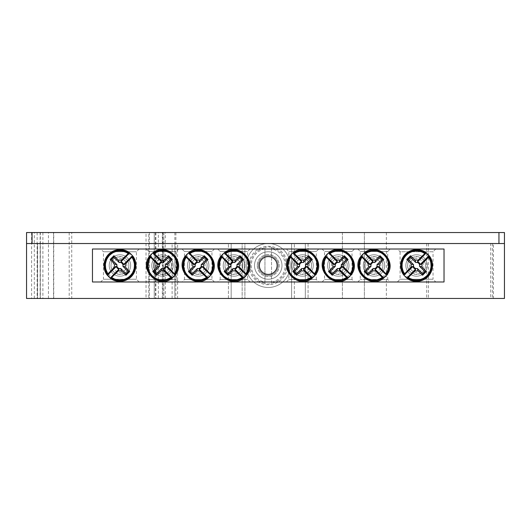 <?xml version="1.0" encoding="UTF-8"?>
<svg xmlns="http://www.w3.org/2000/svg" width="531" height="531" viewBox="0 0 531 531"><rect width="100%" height="100%" fill="white"/><g stroke="black" fill="none" stroke-linecap="round" stroke-linejoin="round"><path stroke-width="0.4" stroke-dasharray="2.65 1.99" d="M365.082 265.5C364.452 276.97 383.521 276.97 382.891 265.5C383.521 254.03 364.452 254.03 365.082 265.5A8.908 8.908 0 0 1 378.444 257.787A8.908 8.908 0 0 1 378.444 273.213A8.908 8.908 0 0 1 365.082 265.5M329.379 265.5C328.749 276.97 347.818 276.97 347.188 265.5C347.818 254.03 328.749 254.03 329.379 265.5A8.908 8.908 0 0 1 342.734 257.787A8.908 8.908 0 0 1 342.734 273.213A8.908 8.908 0 0 1 329.379 265.5M357.781 249.019L360.257 251.495L360.257 279.505L357.781 281.981L390.192 281.981L387.723 279.505L360.257 279.505L387.723 279.505L387.723 251.495L360.257 251.495L387.723 251.495L390.192 249.019L357.781 249.019L390.192 249.019M444.029 249.019L92.467 249.019L92.467 281.981L444.029 281.981L444.029 249.019M354.489 249.019L322.078 249.019L354.489 249.019L352.013 251.495L324.554 251.495L352.013 251.495L352.013 279.505L324.554 279.505L352.013 279.505L354.489 281.981L322.078 281.981L354.489 281.981M146.297 249.019L178.708 249.019L146.297 249.019L148.773 251.495L176.239 251.495L148.773 251.495L148.773 279.505L176.239 279.505L148.773 279.505L146.297 281.981L178.708 281.981L146.297 281.981M217.71 249.019L250.121 249.019L217.71 249.019L220.179 251.495L247.645 251.495L220.179 251.495L220.179 279.505L247.645 279.505L220.179 279.505L217.71 281.981L250.121 281.981L217.71 281.981M100.704 249.019L139.162 249.019L100.704 249.019L103.452 251.767L136.414 251.767L103.452 251.767L103.452 279.233L136.414 279.233L103.452 279.233L100.704 281.981L139.162 281.981L100.704 281.981M397.334 249.019L435.785 249.019L397.334 249.019L400.082 251.767L433.037 251.767L433.037 279.233L400.082 279.233L433.037 279.233L435.785 281.981L397.334 281.981L435.785 281.981M182.007 249.019L214.411 249.019L182.007 249.019L184.476 251.495L211.942 251.495L184.476 251.495L184.476 279.505L211.942 279.505L184.476 279.505L182.007 281.981L214.411 281.981L182.007 281.981M318.786 249.019L286.375 249.019L318.786 249.019L316.31 251.495L288.844 251.495L316.31 251.495L316.31 279.505L288.844 279.505L316.31 279.505L318.786 281.981L286.375 281.981L318.786 281.981M390.192 281.981L357.781 281.981M322.078 281.981L324.554 279.505L324.554 251.495L322.078 249.019M293.676 265.5C293.046 276.97 312.115 276.97 311.485 265.5C312.115 254.03 293.046 254.03 293.676 265.5A8.908 8.908 0 0 1 307.031 257.787A8.908 8.908 0 0 1 307.031 273.213A8.908 8.908 0 0 1 293.676 265.5M286.375 281.981L288.844 279.505L288.844 251.495L286.375 249.019M153.598 265.5C152.968 276.97 172.037 276.97 171.407 265.5A8.908 8.908 0 0 1 158.052 273.213A8.908 8.908 0 0 1 158.052 257.787A8.908 8.908 0 0 1 171.407 265.5C172.037 254.03 152.968 254.03 153.598 265.5M189.308 265.5C188.671 276.97 207.747 276.97 207.117 265.5A8.908 8.908 0 0 1 193.755 273.213A8.908 8.908 0 0 1 193.755 257.787A8.908 8.908 0 0 1 207.117 265.5C207.747 254.03 188.671 254.03 189.308 265.5M178.708 249.019L176.239 251.495L176.239 279.505L178.708 281.981M214.411 249.019L211.942 251.495L211.942 279.505L214.411 281.981M259.34 265.5A8.908 8.908 0 0 0 268.248 274.408A8.908 8.908 0 0 0 277.149 265.5A8.908 8.908 0 0 0 268.248 256.592A8.908 8.908 0 0 0 259.34 265.5A8.908 8.908 0 0 1 272.702 257.787A8.908 8.908 0 0 1 272.702 273.213A8.908 8.908 0 0 1 259.34 265.5M111.025 265.5C110.441 276.976 129.425 276.976 128.834 265.5A8.908 8.908 0 0 1 115.479 273.213A8.908 8.908 0 0 1 115.479 257.787A8.908 8.908 0 0 1 128.834 265.5C129.425 254.024 110.441 254.024 111.025 265.5M407.655 265.5C407.071 276.976 426.048 276.976 425.464 265.5A8.908 8.908 0 0 1 412.109 273.213A8.908 8.908 0 0 1 412.109 257.787A8.908 8.908 0 0 1 425.464 265.5C426.048 254.024 407.071 254.024 407.655 265.5M225.011 265.5C224.381 276.97 243.45 276.97 242.82 265.5A8.908 8.908 0 0 1 229.465 273.213A8.908 8.908 0 0 1 229.465 257.787A8.908 8.908 0 0 1 242.82 265.5C243.45 254.03 224.381 254.03 225.011 265.5M250.121 249.019L247.645 251.495L247.645 279.505L250.121 281.981M435.785 249.019L433.037 251.767L400.082 251.767L400.082 279.233L397.334 281.981M139.162 249.019L136.414 251.767L136.414 279.233L139.162 281.981M408.983 257.927A10.713 10.713 0 0 1 426.904 262.726A10.713 10.713 0 0 1 413.788 275.848A10.713 10.713 0 0 1 408.983 257.927A10.713 10.713 0 0 1 426.904 262.726A10.713 10.713 0 0 1 413.788 275.848A10.713 10.713 0 0 1 408.983 257.927M411.704 260.648A6.863 6.863 0 0 0 414.784 272.131A6.863 6.863 0 0 0 423.194 263.721A6.863 6.863 0 0 0 411.704 260.648M127.506 273.073A10.713 10.713 0 0 1 109.585 268.274A10.713 10.713 0 0 1 122.707 255.152A10.713 10.713 0 0 1 127.506 273.073A10.713 10.713 0 0 1 109.585 268.274A10.713 10.713 0 0 1 122.707 255.152A10.713 10.713 0 0 1 127.506 273.073M124.785 270.352A6.863 6.863 0 0 0 121.712 258.869A6.863 6.863 0 0 0 113.302 267.279A6.863 6.863 0 0 0 124.785 270.352M241.492 257.927A10.713 10.713 0 0 1 236.687 275.848A10.713 10.713 0 0 1 223.571 262.726A10.713 10.713 0 0 1 241.492 257.927A10.713 10.713 0 0 1 236.687 275.848A10.713 10.713 0 0 1 223.571 262.726A10.713 10.713 0 0 1 241.492 257.927M238.771 260.648A6.863 6.863 0 0 0 227.281 263.721A6.863 6.863 0 0 0 235.691 272.131A6.863 6.863 0 0 0 238.771 260.648M205.782 257.927A10.713 10.713 0 0 1 200.983 275.848A10.713 10.713 0 0 1 187.861 262.726A10.713 10.713 0 0 1 205.782 257.927A10.713 10.713 0 0 1 200.983 275.848A10.713 10.713 0 0 1 187.861 262.726A10.713 10.713 0 0 1 205.782 257.927M203.068 260.648A6.863 6.863 0 0 0 191.578 263.721A6.863 6.863 0 0 0 199.988 272.131A6.863 6.863 0 0 0 203.068 260.648M170.079 257.927A10.713 10.713 0 0 1 165.274 275.848A10.713 10.713 0 0 1 152.158 262.726A10.713 10.713 0 0 1 170.079 257.927A10.713 10.713 0 0 1 165.274 275.848A10.713 10.713 0 0 1 152.158 262.726A10.713 10.713 0 0 1 170.079 257.927M167.358 260.648A6.863 6.863 0 0 0 155.875 263.721A6.863 6.863 0 0 0 164.285 272.131A6.863 6.863 0 0 0 167.358 260.648M310.15 257.927A10.713 10.713 0 0 1 305.352 275.848A10.713 10.713 0 0 1 292.229 262.726A10.713 10.713 0 0 1 310.15 257.927A10.713 10.713 0 0 1 305.352 275.848A10.713 10.713 0 0 1 292.229 262.726A10.713 10.713 0 0 1 310.15 257.927M307.436 260.648A6.863 6.863 0 0 0 295.946 263.721A6.863 6.863 0 0 0 304.356 272.131A6.863 6.863 0 0 0 307.436 260.648M345.86 257.927A10.713 10.713 0 0 1 341.055 275.848A10.713 10.713 0 0 1 327.939 262.726A10.713 10.713 0 0 1 345.86 257.927A10.713 10.713 0 0 1 341.055 275.848A10.713 10.713 0 0 1 327.939 262.726A10.713 10.713 0 0 1 345.86 257.927M343.139 260.648A6.863 6.863 0 0 0 331.649 263.721A6.863 6.863 0 0 0 340.059 272.131A6.863 6.863 0 0 0 343.139 260.648M381.563 257.927A10.713 10.713 0 0 1 376.764 275.848A10.713 10.713 0 0 1 363.642 262.726A10.713 10.713 0 0 1 381.563 257.927A10.713 10.713 0 0 1 376.764 275.848A10.713 10.713 0 0 1 363.642 262.726A10.713 10.713 0 0 1 381.563 257.927M378.842 260.648A6.863 6.863 0 0 0 367.359 263.721A6.863 6.863 0 0 0 375.769 272.131A6.863 6.863 0 0 0 378.842 260.648M294.34 298.462L294.34 243.53L294.34 298.462L291.592 298.462L294.34 298.462M291.592 243.53L268.248 243.53L291.592 243.53L291.592 298.462L242.156 298.462L291.592 298.462L291.592 243.53M244.904 243.53L268.248 243.53A21.97 21.97 0 0 0 246.271 265.5A21.97 21.97 0 0 0 268.248 287.47A21.97 21.97 0 0 0 290.218 265.5A21.97 21.97 0 0 0 268.248 243.53L242.156 243.53L242.156 298.462L242.156 243.53L244.904 243.53L244.904 298.462L244.904 243.53M268.248 243.53A21.97 21.97 0 0 1 290.218 265.5A21.97 21.97 0 0 1 268.248 287.47A21.97 21.97 0 0 1 246.271 265.5A21.97 21.97 0 0 1 268.248 243.53M172.117 298.462L40.283 298.462L231.171 298.462L231.171 243.53L40.283 243.53L172.117 243.53L172.117 298.462L174.865 298.462L174.865 243.53L174.865 298.462L26.55 298.462L53.744 298.462L26.55 298.462L26.55 232.538L53.744 232.538L26.55 232.538L26.55 298.462M172.117 243.53L231.171 243.53L231.171 298.462L177.613 298.462L177.613 243.53M26.55 232.538L174.865 232.538L154.262 232.538L154.262 298.462L154.262 232.538L364.379 232.538L364.379 298.462L364.379 232.538L342.402 232.538L504.45 232.538L504.45 298.462L177.613 298.462M149.357 298.462L146.025 298.462L146.025 232.538L40.137 232.538L162.911 232.538L149.357 232.538L149.357 298.462L162.327 298.462L162.327 232.538M162.652 232.538L162.911 298.462L162.327 298.462M162.652 298.462L158.357 298.462L158.357 232.538M155.868 232.538L155.868 298.462L158.357 298.462M155.868 298.462L71.731 298.462L71.731 232.538M69.189 232.538L69.189 298.462L71.731 298.462M69.189 298.462L40.336 298.462L40.336 232.538M42.885 232.538L42.885 298.462L40.336 298.462M42.885 298.462L146.025 298.462M426.732 243.53L426.732 298.462L308.073 298.462L490.717 298.462L490.717 243.53L308.073 243.53L493.465 243.53L493.465 298.462L490.717 298.462M492.423 243.53L492.423 298.462L493.465 298.462L493.465 243.53L490.717 243.53M492.423 298.462L428.437 298.462L428.437 243.53M426.732 298.462L428.437 298.462M305.325 298.462L308.073 298.462L305.325 298.462L305.325 243.53L305.325 298.462M37.535 298.462L40.283 298.462L37.535 298.462L37.535 243.53L37.535 298.462M305.325 243.53L308.073 243.53L305.325 243.53M37.535 243.53L40.283 243.53L37.535 243.53M246.271 265.5A21.97 21.97 0 0 1 279.233 246.47A21.97 21.97 0 0 1 279.233 284.53A21.97 21.97 0 0 1 246.271 265.5A21.97 21.97 0 0 1 279.233 246.47A21.97 21.97 0 0 1 279.233 284.53A21.97 21.97 0 0 1 246.271 265.5M146.025 232.538L148.773 232.538L148.773 298.462L148.773 232.538L149.357 232.538M174.865 232.538L174.865 298.462M163.88 232.538L163.88 298.462L163.88 232.538M175.894 232.538L175.894 298.462M342.402 232.538L342.402 298.462L342.402 232.538M386.349 232.538L386.349 298.462M504.45 243.53L26.55 243.53M268.248 251.767A13.733 13.733 0 0 0 256.354 272.363A13.733 13.733 0 0 0 280.142 272.363A13.733 13.733 0 0 0 268.248 251.767A13.733 13.733 0 0 1 281.981 265.5A13.733 13.733 0 0 1 268.248 279.233A13.733 13.733 0 0 1 254.515 265.5A13.733 13.733 0 0 1 268.248 251.767M257.263 265.5A10.985 10.985 0 0 0 273.737 275.012A10.985 10.985 0 0 0 273.737 255.988A10.985 10.985 0 0 0 257.263 265.5A10.985 10.985 0 0 0 273.737 275.012A10.985 10.985 0 0 0 273.737 255.988A10.985 10.985 0 0 0 257.263 265.5M271.54 283.707L271.54 247.293L271.54 283.707A18.505 18.505 0 0 1 264.949 283.707L264.949 247.293L264.949 283.707M271.54 247.293A18.505 18.505 0 0 0 264.949 247.293M249.019 265.5A19.229 19.229 0 0 0 277.859 282.147A19.229 19.229 0 0 0 277.859 248.853A19.229 19.229 0 0 0 249.019 265.5M258.298 265.5A9.943 9.943 0 0 0 273.219 274.115A9.943 9.943 0 0 0 273.219 256.885A9.943 9.943 0 0 0 258.298 265.5A9.943 9.943 0 0 0 273.219 274.115A9.943 9.943 0 0 0 273.219 256.885A9.943 9.943 0 0 0 258.298 265.5M405.697 254.634A15.366 15.366 0 0 1 427.428 254.634A15.366 15.366 0 0 1 427.428 276.366A15.366 15.366 0 0 1 405.697 276.366A15.366 15.366 0 0 1 405.697 254.634M406.454 255.391A14.297 14.297 0 0 0 412.859 279.306A14.297 14.297 0 0 0 430.369 261.803A14.297 14.297 0 0 0 406.454 255.391M130.799 276.366A15.366 15.366 0 0 1 109.067 276.366A15.366 15.366 0 0 1 109.067 254.634A15.366 15.366 0 0 1 130.799 254.634A15.366 15.366 0 0 1 130.799 276.366M130.042 275.609A14.297 14.297 0 0 0 123.63 251.694A14.297 14.297 0 0 0 106.127 269.197A14.297 14.297 0 0 0 130.042 275.609M244.778 254.634A15.366 15.366 0 0 1 244.778 276.366A15.366 15.366 0 0 1 223.047 276.366A15.366 15.366 0 0 1 223.047 254.634A15.366 15.366 0 0 1 244.778 254.634M244.021 255.391A14.297 14.297 0 0 0 220.106 261.803A14.297 14.297 0 0 0 237.616 279.306A14.297 14.297 0 0 0 244.021 255.391M209.075 254.634A15.366 15.366 0 0 1 209.075 276.366A15.366 15.366 0 0 1 187.343 276.366A15.366 15.366 0 0 1 187.343 254.634A15.366 15.366 0 0 1 209.075 254.634M208.318 255.391A14.297 14.297 0 0 0 184.403 261.803A14.297 14.297 0 0 0 201.906 279.306A14.297 14.297 0 0 0 208.318 255.391M173.371 254.634A15.366 15.366 0 0 1 173.371 276.366A15.366 15.366 0 0 1 151.64 276.366A15.366 15.366 0 0 1 151.64 254.634A15.366 15.366 0 0 1 173.371 254.634M172.615 255.391A14.297 14.297 0 0 0 148.7 261.803A14.297 14.297 0 0 0 166.203 279.306A14.297 14.297 0 0 0 172.615 255.391M313.443 254.634A15.366 15.366 0 0 1 313.443 276.366A15.366 15.366 0 0 1 291.711 276.366A15.366 15.366 0 0 1 291.711 254.634A15.366 15.366 0 0 1 313.443 254.634M312.686 255.391A14.297 14.297 0 0 0 288.771 261.803A14.297 14.297 0 0 0 306.281 279.306A14.297 14.297 0 0 0 312.686 255.391M349.146 254.634A15.366 15.366 0 0 1 349.146 276.366A15.366 15.366 0 0 1 327.421 276.366A15.366 15.366 0 0 1 327.421 254.634A15.366 15.366 0 0 1 349.146 254.634M348.389 255.391A14.297 14.297 0 0 0 324.474 261.803A14.297 14.297 0 0 0 341.984 279.306A14.297 14.297 0 0 0 348.389 255.391M384.856 254.634A15.366 15.366 0 0 1 384.856 276.366A15.366 15.366 0 0 1 363.124 276.366A15.366 15.366 0 0 1 363.124 254.634A15.366 15.366 0 0 1 384.856 254.634M384.099 255.391A14.297 14.297 0 0 0 360.184 261.803A14.297 14.297 0 0 0 377.687 279.306A14.297 14.297 0 0 0 384.099 255.391M40.283 298.462L40.283 243.53L40.283 298.462M308.073 243.53L308.073 298.462L308.073 243.53M228.423 298.462L228.423 243.53L228.423 298.462M53.545 232.538L53.545 298.462M48.454 298.462L48.454 232.538M37.137 232.538L37.137 298.462M26.603 232.538L26.603 298.462M31.595 232.538L31.595 298.462M34.316 298.462L34.316 232.538M162.871 232.538L162.871 298.462M165.36 298.462L165.36 232.538M155.43 232.538L155.43 298.462M264.949 248.853A16.972 16.972 0 0 0 264.949 282.147M271.54 282.147A16.972 16.972 0 0 0 271.54 248.853M264.949 283.262A18.067 18.067 0 0 1 264.949 247.738M271.54 247.738A18.067 18.067 0 0 1 271.54 283.262M162.911 232.538L162.911 298.462M40.137 232.538L40.137 298.462M53.744 298.462L53.744 232.538"/><path stroke-width="0.8" d="M92.467 249.019L444.029 249.019L444.029 281.981L92.467 281.981L92.467 249.019M277.149 265.5A8.908 8.908 0 0 1 263.794 273.213A8.908 8.908 0 0 1 263.794 257.787A8.908 8.908 0 0 1 277.149 265.5M404.622 273.797A54.892 4.786 -45 0 1 411.299 266.907A5.443 5.443 0 0 1 411.299 264.093A54.892 4.786 -135 0 1 406.806 259.48A54.554 4.752 -45 0 1 410.543 255.743A54.892 4.786 45 0 1 415.149 260.243A5.443 5.443 0 0 1 417.97 260.243L417.525 261.876A3.75 3.75 0 0 1 420.187 264.538L429.015 255.71L428.497 257.203A14.536 14.536 0 0 1 408.266 277.434L406.766 277.952A15.844 15.844 0 0 1 404.104 275.29L404.622 273.797A14.536 14.536 0 0 1 424.853 253.566L426.353 253.048A15.844 15.844 0 0 1 429.015 255.71L429.174 255.789M426.274 252.889L417.525 261.876M428.497 257.203A54.892 4.786 135 0 1 421.82 264.093A5.443 5.443 0 0 1 421.82 266.907A54.892 4.786 45 0 1 426.313 271.52A54.554 4.752 135 0 1 422.583 275.257A54.892 4.786 -135 0 1 417.97 270.757A5.443 5.443 0 0 1 415.149 270.757L415.6 269.124A3.75 3.75 0 0 1 412.939 266.462L403.952 275.211M406.846 278.111L415.6 269.124M415.149 270.757A54.892 4.786 135 0 1 408.266 277.434M417.97 260.243A54.892 4.786 -45 0 1 424.853 253.566M412.939 266.462L411.299 266.907M421.82 266.907L419.53 266.283A3.073 3.073 0 0 0 415.773 262.533L415.149 260.243M420.187 264.538L421.82 264.093M411.299 264.093L413.589 264.717A3.073 3.073 0 0 0 417.346 268.467L417.97 270.757M406.806 259.48L408.352 259.48L413.589 264.717M410.543 255.743L410.543 257.296L408.352 259.48M415.773 262.533L410.543 257.296M426.313 271.52L424.767 271.52L419.53 266.283M422.583 275.257L422.583 273.704L424.767 271.52M417.346 268.467L422.583 273.704M131.867 257.203A54.892 4.786 135 0 1 125.19 264.093A5.443 5.443 0 0 1 125.19 266.907A54.892 4.786 45 0 1 129.69 271.52A54.554 4.752 135 0 1 125.953 275.257A54.892 4.786 -135 0 1 121.34 270.757A5.443 5.443 0 0 1 118.526 270.757L118.971 269.124A3.75 3.75 0 0 1 116.309 266.462L107.481 275.29L107.999 273.797A14.536 14.536 0 0 1 128.23 253.566L129.723 253.048A15.844 15.844 0 0 1 132.385 255.71L131.867 257.203A14.536 14.536 0 0 1 111.636 277.434L110.143 277.952A15.844 15.844 0 0 1 107.481 275.29L107.322 275.211M110.216 278.111L118.971 269.124M107.999 273.797A54.892 4.786 -45 0 1 114.676 266.907A5.443 5.443 0 0 1 114.676 264.093A54.892 4.786 -135 0 1 110.176 259.48A54.554 4.752 -45 0 1 113.913 255.743A54.892 4.786 45 0 1 118.526 260.243A5.443 5.443 0 0 1 121.34 260.243L120.895 261.876A3.75 3.75 0 0 1 123.557 264.538L132.544 255.789M129.644 252.889L120.895 261.876M121.34 260.243A54.892 4.786 -45 0 1 128.23 253.566M118.526 270.757A54.892 4.786 135 0 1 111.636 277.434M123.557 264.538L125.19 264.093M114.676 264.093L116.966 264.717A3.073 3.073 0 0 0 120.716 268.467L121.34 270.757M116.309 266.462L114.676 266.907M125.19 266.907L122.9 266.283A3.073 3.073 0 0 0 119.15 262.533L118.526 260.243M129.69 271.52L128.137 271.52L122.9 266.283M125.953 275.257L125.953 273.704L128.137 271.52M120.716 268.467L125.953 273.704M110.176 259.48L111.729 259.48L116.966 264.717M113.913 255.743L113.913 257.296L111.729 259.48M119.15 262.533L113.913 257.296M225.622 253.566A54.892 4.786 45 0 1 232.505 260.243A5.443 5.443 0 0 1 235.326 260.243A54.892 4.786 -45 0 1 239.932 255.743A54.554 4.752 45 0 1 243.669 259.48A54.892 4.786 135 0 1 239.176 264.093A5.443 5.443 0 0 1 239.176 266.907L237.536 266.462A3.75 3.75 0 0 1 234.875 269.124L243.709 277.952L242.209 277.434A14.536 14.536 0 0 1 221.978 257.203L221.46 255.71A15.844 15.844 0 0 1 224.122 253.048L225.622 253.566A14.536 14.536 0 0 1 245.853 273.797L246.371 275.29A15.844 15.844 0 0 1 243.709 277.952L243.629 278.111M246.523 275.211L237.536 266.462M242.209 277.434A54.892 4.786 -135 0 1 235.326 270.757A5.443 5.443 0 0 1 232.505 270.757A54.892 4.786 135 0 1 227.892 275.257A54.554 4.752 -135 0 1 224.162 271.52A54.892 4.786 -45 0 1 228.655 266.907A5.443 5.443 0 0 1 228.655 264.093L230.288 264.538A3.75 3.75 0 0 1 232.95 261.876L224.201 252.889M221.301 255.789L230.288 264.538M228.655 264.093A54.892 4.786 -135 0 1 221.978 257.203M239.176 266.907A54.892 4.786 45 0 1 245.853 273.797M232.95 261.876L232.505 260.243M232.505 270.757L233.129 268.467A3.073 3.073 0 0 0 236.886 264.717L239.176 264.093M234.875 269.124L235.326 270.757M235.326 260.243L234.702 262.533A3.073 3.073 0 0 0 230.945 266.283L228.655 266.907M239.932 255.743L239.932 257.296L234.702 262.533M243.669 259.48L242.123 259.48L239.932 257.296M236.886 264.717L242.123 259.48M227.892 275.257L227.892 273.704L233.129 268.467M224.162 271.52L225.708 271.52L227.892 273.704M230.945 266.283L225.708 271.52M189.912 253.566A54.892 4.786 45 0 1 196.802 260.243A5.443 5.443 0 0 1 199.616 260.243A54.892 4.786 -45 0 1 204.229 255.743A54.554 4.752 45 0 1 207.966 259.48A54.892 4.786 135 0 1 203.473 264.093A5.443 5.443 0 0 1 203.473 266.907L201.833 266.462A3.75 3.75 0 0 1 199.171 269.124L207.999 277.952L206.506 277.434A14.536 14.536 0 0 1 186.275 257.203L185.757 255.71A15.844 15.844 0 0 1 188.419 253.048L189.912 253.566A14.536 14.536 0 0 1 210.143 273.797L210.661 275.29A15.844 15.844 0 0 1 207.999 277.952L207.926 278.111M210.82 275.211L201.833 266.462M206.506 277.434A54.892 4.786 -135 0 1 199.616 270.757A5.443 5.443 0 0 1 196.802 270.757A54.892 4.786 135 0 1 192.189 275.257A54.554 4.752 -135 0 1 188.452 271.52A54.892 4.786 -45 0 1 192.952 266.907A5.443 5.443 0 0 1 192.952 264.093L194.585 264.538A3.75 3.75 0 0 1 197.247 261.876L188.498 252.889M185.598 255.789L194.585 264.538M192.952 264.093A54.892 4.786 -135 0 1 186.275 257.203M203.473 266.907A54.892 4.786 45 0 1 210.143 273.797M197.247 261.876L196.802 260.243M196.802 270.757L197.426 268.467A3.073 3.073 0 0 0 201.176 264.717L203.473 264.093M199.171 269.124L199.616 270.757M199.616 260.243L198.992 262.533A3.073 3.073 0 0 0 195.242 266.283L192.952 266.907M204.229 255.743L204.229 257.296L198.992 262.533M207.966 259.48L206.413 259.48L204.229 257.296M201.176 264.717L206.413 259.48M192.189 275.257L192.189 273.704L197.426 268.467M188.452 271.52L190.005 271.52L192.189 273.704M195.242 266.283L190.005 271.52M154.209 253.566A54.892 4.786 45 0 1 161.092 260.243A5.443 5.443 0 0 1 163.913 260.243A54.892 4.786 -45 0 1 168.526 255.743A54.554 4.752 45 0 1 172.256 259.48A54.892 4.786 135 0 1 167.763 264.093A5.443 5.443 0 0 1 167.763 266.907L166.13 266.462A3.75 3.75 0 0 1 163.468 269.124L172.296 277.952L170.796 277.434A14.536 14.536 0 0 1 150.565 257.203L150.047 255.71A15.844 15.844 0 0 1 152.709 253.048L154.209 253.566A14.536 14.536 0 0 1 174.44 273.797L174.958 275.29A15.844 15.844 0 0 1 172.296 277.952L172.217 278.111M175.117 275.211L166.13 266.462M170.796 277.434A54.892 4.786 -135 0 1 163.913 270.757A5.443 5.443 0 0 1 161.092 270.757A54.892 4.786 135 0 1 156.486 275.257A54.554 4.752 -135 0 1 152.749 271.52A54.892 4.786 -45 0 1 157.242 266.907A5.443 5.443 0 0 1 157.242 264.093L158.882 264.538A3.75 3.75 0 0 1 161.543 261.876L152.789 252.889M149.895 255.789L158.882 264.538M157.242 264.093A54.892 4.786 -135 0 1 150.565 257.203M167.763 266.907A54.892 4.786 45 0 1 174.44 273.797M161.543 261.876L161.092 260.243M161.092 270.757L161.723 268.467A3.073 3.073 0 0 0 165.473 264.717L167.763 264.093M163.468 269.124L163.913 270.757M163.913 260.243L163.289 262.533A3.073 3.073 0 0 0 159.532 266.283L157.242 266.907M168.526 255.743L168.526 257.296L163.289 262.533M172.256 259.48L170.71 259.48L168.526 257.296M165.473 264.717L170.71 259.48M156.486 275.257L156.486 273.704L161.723 268.467M152.749 271.52L154.302 271.52L156.486 273.704M159.532 266.283L154.302 271.52M294.287 253.566A54.892 4.786 45 0 1 301.17 260.243A5.443 5.443 0 0 1 303.991 260.243A54.892 4.786 -45 0 1 308.597 255.743A54.554 4.752 45 0 1 312.334 259.48A54.892 4.786 135 0 1 307.841 264.093A5.443 5.443 0 0 1 307.841 266.907L306.201 266.462A3.75 3.75 0 0 1 303.54 269.124L312.374 277.952L310.874 277.434A14.536 14.536 0 0 1 290.643 257.203L290.125 255.71A15.844 15.844 0 0 1 292.787 253.048L294.287 253.566A14.536 14.536 0 0 1 314.518 273.797L315.029 275.29A15.844 15.844 0 0 1 312.374 277.952L312.294 278.111M315.188 275.211L306.201 266.462M310.874 277.434A54.892 4.786 -135 0 1 303.991 270.757A5.443 5.443 0 0 1 301.17 270.757A54.892 4.786 135 0 1 296.557 275.257A54.554 4.752 -135 0 1 292.827 271.52A54.892 4.786 -45 0 1 297.32 266.907A5.443 5.443 0 0 1 297.32 264.093L298.953 264.538A3.75 3.75 0 0 1 301.615 261.876L292.866 252.889M289.966 255.789L298.953 264.538M297.32 264.093A54.892 4.786 -135 0 1 290.643 257.203M307.841 266.907A54.892 4.786 45 0 1 314.518 273.797M301.615 261.876L301.17 260.243M301.17 270.757L301.794 268.467A3.073 3.073 0 0 0 305.551 264.717L307.841 264.093M303.54 269.124L303.991 270.757M303.991 260.243L303.36 262.533A3.073 3.073 0 0 0 299.61 266.283L297.32 266.907M308.597 255.743L308.597 257.296L303.36 262.533M312.334 259.48L310.781 259.48L308.597 257.296M305.551 264.717L310.781 259.48M296.557 275.257L296.557 273.704L301.794 268.467M292.827 271.52L294.373 271.52L296.557 273.704M299.61 266.283L294.373 271.52M329.99 253.566A54.892 4.786 45 0 1 336.873 260.243A5.443 5.443 0 0 1 339.694 260.243A54.892 4.786 -45 0 1 344.307 255.743A54.554 4.752 45 0 1 348.037 259.48A54.892 4.786 135 0 1 343.544 264.093A5.443 5.443 0 0 1 343.544 266.907L341.904 266.462A3.75 3.75 0 0 1 339.249 269.124L348.077 277.952L346.577 277.434A14.536 14.536 0 0 1 326.346 257.203L325.828 255.71A15.844 15.844 0 0 1 328.49 253.048L329.99 253.566A14.536 14.536 0 0 1 350.221 273.797L350.739 275.29A15.844 15.844 0 0 1 348.077 277.952L347.997 278.111M350.898 275.211L341.904 266.462M346.577 277.434A54.892 4.786 -135 0 1 339.694 270.757A5.443 5.443 0 0 1 336.873 270.757A54.892 4.786 135 0 1 332.26 275.257A54.554 4.752 -135 0 1 328.53 271.52A54.892 4.786 -45 0 1 333.023 266.907A5.443 5.443 0 0 1 333.023 264.093L334.663 264.538A3.75 3.75 0 0 1 337.318 261.876L328.57 252.889M325.669 255.789L334.663 264.538M333.023 264.093A54.892 4.786 -135 0 1 326.346 257.203M343.544 266.907A54.892 4.786 45 0 1 350.221 273.797M337.318 261.876L336.873 260.243M336.873 270.757L337.497 268.467A3.073 3.073 0 0 0 341.254 264.717L343.544 264.093M339.249 269.124L339.694 270.757M339.694 260.243L339.07 262.533A3.073 3.073 0 0 0 335.313 266.283L333.023 266.907M344.307 255.743L344.307 257.296L339.07 262.533M348.037 259.48L346.491 259.48L344.307 257.296M341.254 264.717L346.491 259.48M332.26 275.257L332.26 273.704L337.497 268.467M328.53 271.52L330.076 271.52L332.26 273.704M335.313 266.283L330.076 271.52M365.693 253.566A54.892 4.786 45 0 1 372.583 260.243A5.443 5.443 0 0 1 375.397 260.243A54.892 4.786 -45 0 1 380.01 255.743A54.554 4.752 45 0 1 383.747 259.48A54.892 4.786 135 0 1 379.247 264.093A5.443 5.443 0 0 1 379.247 266.907L377.614 266.462A3.75 3.75 0 0 1 374.952 269.124L383.78 277.952L382.28 277.434A14.536 14.536 0 0 1 362.049 257.203L361.538 255.71A15.844 15.844 0 0 1 364.193 253.048L365.693 253.566A14.536 14.536 0 0 1 385.924 273.797L386.442 275.29A15.844 15.844 0 0 1 383.78 277.952L383.701 278.111M386.601 275.211L377.614 266.462M382.28 277.434A54.892 4.786 -135 0 1 375.397 270.757A5.443 5.443 0 0 1 372.583 270.757A54.892 4.786 135 0 1 367.97 275.257A54.554 4.752 -135 0 1 364.233 271.52A54.892 4.786 -45 0 1 368.726 266.907A5.443 5.443 0 0 1 368.726 264.093L370.366 264.538A3.75 3.75 0 0 1 373.027 261.876L364.273 252.889M361.379 255.789L370.366 264.538M368.726 264.093A54.892 4.786 -135 0 1 362.049 257.203M379.247 266.907A54.892 4.786 45 0 1 385.924 273.797M373.027 261.876L372.583 260.243M372.583 270.757L373.207 268.467A3.073 3.073 0 0 0 376.957 264.717L379.247 264.093M374.952 269.124L375.397 270.757M375.397 260.243L374.773 262.533A3.073 3.073 0 0 0 371.016 266.283L368.726 266.907M380.01 255.743L380.01 257.296L374.773 262.533M383.747 259.48L382.194 259.48L380.01 257.296M376.957 264.717L382.194 259.48M367.97 275.257L367.97 273.704L373.207 268.467M364.233 271.52L365.786 271.52L367.97 273.704M371.016 266.283L365.786 271.52M498.954 232.538L26.55 232.538L26.55 298.462L504.45 298.462L504.45 232.538L498.954 232.538L498.954 243.53L504.45 243.53M26.55 243.53L498.954 243.53M425.47 253.048A15.313 15.313 0 0 0 404.104 274.408M407.649 277.952A15.313 15.313 0 0 0 429.015 256.592M111.025 277.952A15.313 15.313 0 0 0 132.385 256.592M128.841 253.048A15.313 15.313 0 0 0 107.481 274.408M246.371 274.408A15.313 15.313 0 0 0 225.005 253.048M221.46 256.592A15.313 15.313 0 0 0 242.826 277.952M210.661 274.408A15.313 15.313 0 0 0 189.301 253.048M185.757 256.592A15.313 15.313 0 0 0 207.117 277.952M174.958 274.408A15.313 15.313 0 0 0 153.592 253.048M150.054 256.592A15.313 15.313 0 0 0 171.413 277.952M315.029 274.408A15.313 15.313 0 0 0 293.67 253.048M290.125 256.592A15.313 15.313 0 0 0 311.491 277.952M350.739 274.408A15.313 15.313 0 0 0 329.373 253.048M325.828 256.592A15.313 15.313 0 0 0 347.194 277.952M386.442 274.408A15.313 15.313 0 0 0 365.076 253.048M361.538 256.592A15.313 15.313 0 0 0 382.897 277.952M32.046 232.538L32.046 243.53M426.254 252.856C421.541 248.74 411.943 247.871 405.452 254.083C399.133 260.23 399.524 270.08 403.918 275.191M406.865 278.144C411.578 282.26 421.183 283.129 427.674 276.916C433.986 270.77 433.595 260.92 429.201 255.809M110.242 278.144C114.948 282.26 124.553 283.129 131.044 276.916C137.356 270.77 136.965 260.92 132.577 255.809M129.624 252.856C124.911 248.74 115.313 247.871 108.822 254.083C102.51 260.23 102.901 270.08 107.289 275.191M246.557 275.191C258.278 261.517 237.934 241.134 224.221 252.856M221.274 255.809C209.553 269.482 229.896 289.866 243.61 278.144M210.853 275.191C222.575 261.517 202.225 241.134 188.518 252.856M185.565 255.809C173.843 269.482 194.193 289.866 207.9 278.144M175.144 275.191C186.872 261.517 166.522 241.134 152.809 252.856M149.861 255.809C138.14 269.482 158.49 289.866 172.197 278.144M315.222 275.191C326.943 261.517 306.593 241.134 292.886 252.856M289.939 255.809C278.211 269.482 298.561 289.866 312.268 278.144M350.925 275.191C362.646 261.517 342.303 241.134 328.589 252.856M325.642 255.809C313.921 269.482 334.264 289.866 347.978 278.144M386.628 275.191C398.356 261.517 378.006 241.134 364.299 252.856M361.345 255.809C349.624 269.482 369.974 289.866 383.681 278.144"/></g></svg>

